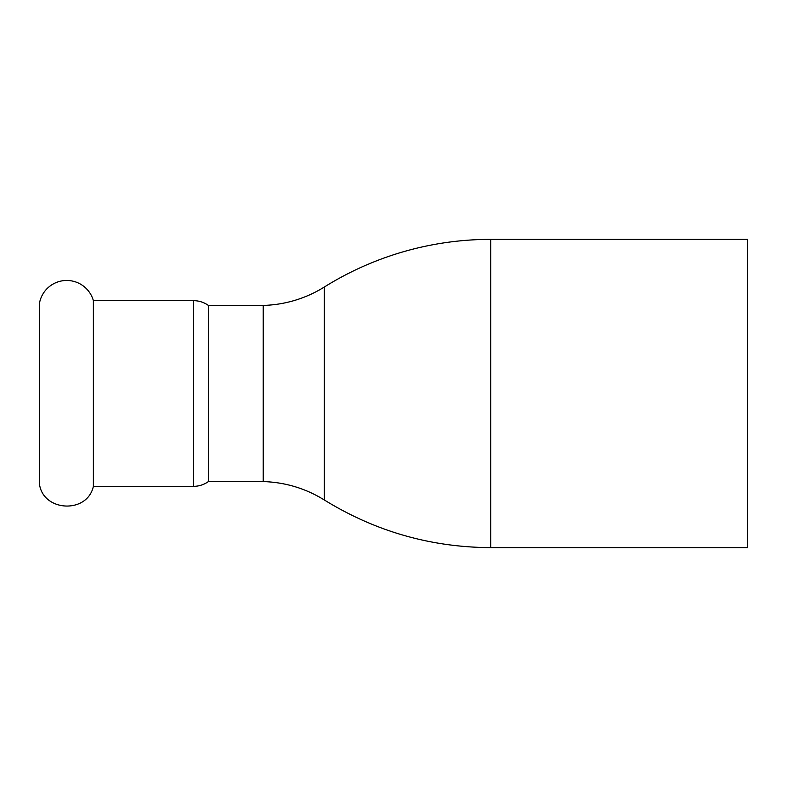 <?xml version="1.0" encoding="UTF-8"?>
<svg xmlns="http://www.w3.org/2000/svg" width="787" height="787" viewBox="0 0 787 787"><rect width="100%" height="100%" fill="white"/><g stroke="black" fill="none" stroke-linecap="round" stroke-linejoin="round"><path stroke-width="1.18" d="M39.35 483.051L39.35 303.949A27.693 27.693 0 0 1 93.378 300.654L93.378 486.346C87.219 514.472 42.036 511.707 39.35 483.051M208.398 393.5L208.398 305.425L263.212 305.425L263.212 481.575L208.398 481.575L208.398 393.5M208.398 305.425C203.922 302.277 198.954 300.693 193.484 300.654L193.484 486.346A25.686 25.686 0 0 0 208.398 481.575M490.754 239.366L490.754 547.634L747.65 547.634L747.65 239.366L490.754 239.366A314.436 314.436 0 0 0 324.283 287.048A121.473 121.473 0 0 1 263.212 305.425M490.754 547.634C430.804 547.309 375.32 531.412 324.283 499.952L324.283 287.048M193.484 300.654L93.378 300.654M193.484 486.346L93.378 486.346M324.283 499.952C305.563 488.393 285.209 482.274 263.212 481.575"/></g></svg>
